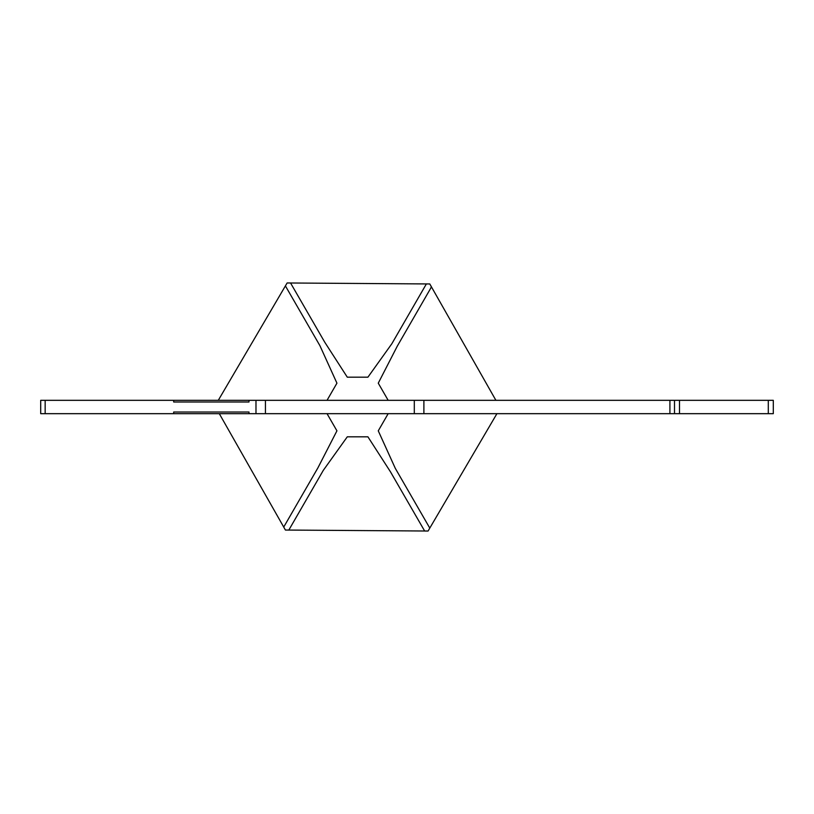 <?xml version="1.0" encoding="UTF-8"?>
<svg xmlns="http://www.w3.org/2000/svg" width="814" height="814" viewBox="0 0 814 814"><rect width="100%" height="100%" fill="white"/><g stroke="black" fill="none" stroke-linecap="round" stroke-linejoin="round"><path stroke-width="1.22" d="M768.294 400.325L768.294 413.675L773.3 413.675L773.3 400.325L40.7 400.325L40.7 413.675L45.157 413.675L45.157 400.325M173.677 401.994L248.982 401.994L173.677 401.994L173.677 400.325M248.982 401.994L248.982 400.325M255.983 400.325L255.983 413.675L45.157 413.675M173.677 413.675L173.677 412.006L248.982 412.006L248.982 413.675M768.294 413.675L679.497 413.675L679.497 400.325M669.912 400.325L669.912 413.675L679.497 413.675M669.912 413.675L423.891 413.675L423.891 400.325M414.306 400.325L414.306 413.675L423.891 413.675M414.306 413.675L265.445 413.675L265.445 400.325M255.983 413.675L265.445 413.675M674.501 413.675L674.501 400.325M173.677 412.006L248.982 412.006M327.035 400.325L336.935 383.17L319.912 345.675L285.409 285.907L287.128 282.967L290.557 282.997L324.715 342.155L347.293 377.187L367.908 377.187L391.87 343.701L426.373 283.933L429.782 283.954L431.471 286.935L397.313 346.103L378.266 383.17L388.166 400.325M388.166 413.675L378.266 430.83L395.289 468.325L429.792 528.093L428.072 531.033L424.643 531.003L390.486 471.845L367.908 436.813L347.293 436.813L323.331 470.299L288.828 530.067L285.419 530.046L283.73 527.065L317.887 467.897L336.935 430.83L327.035 413.675M290.557 282.997L426.373 283.933M218.284 400.325L285.409 285.907M283.73 527.065L219.302 413.675M424.643 531.003L288.828 530.067M496.916 413.675L429.792 528.093M431.471 286.935L495.899 400.325M426.821 283.933L429.782 283.954L431.278 286.538M429.568 528.479L428.072 531.033L425.081 531.033M285.633 285.521L287.128 282.967L290.12 282.967M288.38 530.067L285.419 530.046L283.923 527.462M431.278 286.589L430.881 287.963"/></g></svg>
